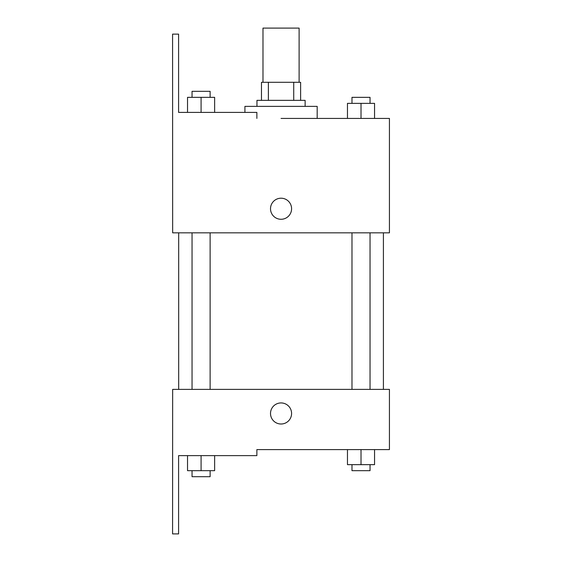 <?xml version="1.0" encoding="UTF-8"?>
<svg xmlns="http://www.w3.org/2000/svg" width="562" height="562" viewBox="0 0 562 562"><rect width="100%" height="100%" fill="white"/><g stroke="black" fill="none" stroke-linecap="round" stroke-linejoin="round"><path stroke-width="0.84" d="M299.11 82.291L299.11 28.1L262.981 28.1L262.981 82.291M268.376 100.359L268.376 82.291L261.478 82.291L261.478 100.359L261.478 82.291M268.376 82.291L300.621 82.291L300.621 100.359M293.722 100.359L293.722 82.291M256.96 106.38L256.96 100.359L305.131 100.359L305.131 106.38M361.015 118.42L361.015 103.366L347.464 103.366L347.464 118.42L317.179 118.42L317.179 106.38L244.92 106.38L244.92 112.4M281.049 118.42L389.431 118.42L374.559 118.42L374.559 103.366L361.015 103.366M270.512 208.741A10.537 10.537 0 0 1 286.318 199.615A10.537 10.537 0 0 1 286.318 217.866A10.537 10.537 0 0 1 270.512 208.741M256.869 118.42L256.869 112.4L178.59 112.4L178.59 34.12L172.569 34.12L172.66 232.83L389.431 232.83L389.431 118.42M172.66 389.389L389.431 389.389L389.431 449.6L256.869 449.6L256.869 455.62L178.59 455.62L178.59 533.9L172.569 533.9L172.66 389.389M270.512 413.47A10.537 10.537 0 0 1 286.318 404.345A10.537 10.537 0 0 1 286.318 422.596A10.537 10.537 0 0 1 270.512 413.47M347.464 449.6L347.464 464.655L374.559 464.655L374.559 449.6L374.559 464.655M361.015 464.655L361.015 449.6M370.042 464.655L370.042 470.675L351.981 470.675L351.981 464.655M187.532 455.62L187.532 470.675L214.635 470.675L214.635 455.62L214.635 470.675M201.084 470.675L201.084 455.62M210.118 470.675L210.118 476.695L192.049 476.695L192.049 470.675M374.559 118.42L374.559 103.366M370.042 103.366L370.042 97.345L351.981 97.345L351.981 103.366M187.532 112.4L187.532 97.345L214.635 97.345L214.635 112.4L214.635 97.345M201.084 112.4L201.084 97.345M210.118 97.345L210.118 91.325L192.049 91.325L192.049 97.345M383.41 389.389L383.41 232.83M178.681 389.389L178.681 232.83M351.981 232.83L351.981 389.389M370.042 232.83L370.042 389.389M210.118 389.389L210.118 232.83M192.049 389.389L192.049 232.83"/></g></svg>
